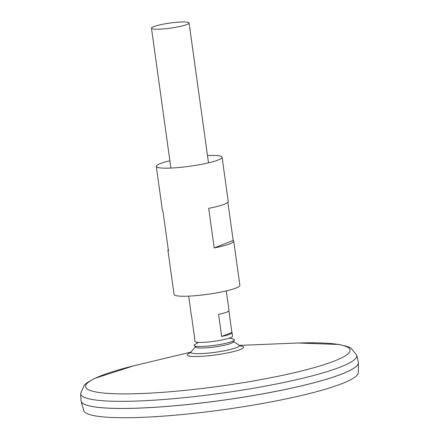 <?xml version="1.0" encoding="UTF-8"?>
<svg xmlns="http://www.w3.org/2000/svg" width="439" height="439" viewBox="0 0 439 439"><rect width="100%" height="100%" fill="white"/><g stroke="black" fill="none" stroke-linecap="round" stroke-linejoin="round"><path stroke-width="0.66" d="M240.402 346.003L239.074 345.252A24.403 3.282 172.1 0 1 229.142 349.795A24.403 3.282 172.1 0 1 203.888 353.461A24.403 3.282 172.1 0 1 191.13 351.902L191.13 351.902A33.611 33.611 0 0 1 195.569 346.925M80.622 393.613A139.404 18.745 172.1 0 0 154.314 400.176A139.404 18.745 172.1 0 0 356.764 355.299L358.312 362.202A139.986 18.828 172.1 0 1 155.011 407.266A139.986 18.828 172.1 0 1 81.017 400.681L80.622 393.613L84.277 385.052L87.52 382.391L94.753 378.374L133.681 365.83M357.406 365.133A139.959 18.822 172.1 0 1 155.027 407.288A139.959 18.822 172.1 0 1 82.686 403.249M358.35 362.422A139.986 18.828 172.1 0 1 358.378 362.79A139.986 18.828 172.1 0 1 155.016 407.293A139.986 18.828 172.1 0 1 81.116 401.262A139.986 18.828 172.1 0 1 81.039 400.9M358.378 362.79L358.345 372.502A138.62 18.641 172.1 0 1 156.97 416.567A138.62 18.641 172.1 0 1 83.789 410.597L81.116 401.262M161.514 29.056A18.981 2.552 172.1 0 1 151.482 28.189A18.981 2.552 172.1 0 1 169.931 23.053A18.981 2.552 172.1 0 1 189.083 22.976A18.981 2.552 172.1 0 1 161.514 29.056M228.9 310.894L231.891 332.416A18.981 2.552 172.1 0 1 232.061 332.696L232.549 336.192A18.981 2.552 172.1 0 1 204.975 342.272A18.981 2.552 172.1 0 1 194.943 341.41L194.461 337.915A18.981 2.552 172.1 0 1 194.554 337.596M232.061 332.696A18.981 2.552 172.1 0 1 221.662 336.466L218.595 314.346A18.981 2.552 -7.9 0 0 228.993 310.576L226.266 290.92M188.666 296.138L191.393 315.795A18.981 2.552 -7.9 0 0 191.563 316.075L194.636 338.195A18.981 2.552 172.1 0 1 194.461 337.915M221.662 336.466L231.891 332.416M229.246 338.145L233.619 339.155A20.397 2.744 172.1 0 1 234.399 340.099L233.191 342.102A18.915 2.546 172.1 0 1 205.787 347.875A18.915 2.546 172.1 0 1 195.937 347.271L194.23 345.674A20.397 2.744 172.1 0 1 194.724 344.555L198.653 342.393M234.399 340.099A20.397 2.744 172.1 0 1 204.848 346.327A20.397 2.744 172.1 0 1 194.23 345.674M207.482 155.576A33.216 4.467 172.1 0 1 222.09 157.25A33.216 4.467 172.1 0 1 173.839 167.896A33.216 4.467 172.1 0 1 156.284 166.381A33.216 4.467 172.1 0 1 169.882 160.795M227.89 202.275L233.186 240.424A33.216 4.467 172.1 0 1 233.724 241.082L239.864 285.328A33.216 4.467 172.1 0 1 191.613 295.974A33.216 4.467 172.1 0 1 174.058 294.459L167.917 250.214A33.216 4.467 172.1 0 1 168.258 249.434M233.724 241.082A33.216 4.467 172.1 0 1 214.199 247.947L208.706 208.36A33.216 4.467 -7.9 0 0 228.231 201.496L222.09 157.25M156.284 166.381L162.425 210.627A33.216 4.467 -7.9 0 0 162.962 211.285L168.455 250.872A33.216 4.467 172.1 0 1 167.917 250.214M214.199 247.947L233.186 240.424M240.056 345.861A28.398 3.819 172.1 0 1 235.551 351.041A28.398 3.819 172.1 0 1 202.33 356.281A28.398 3.819 172.1 0 1 190.356 352.758M239.288 345.411L293.197 343.188A133.483 17.95 172.1 0 1 330.874 362.351A133.483 17.95 172.1 0 1 156.169 392.773A133.483 17.95 172.1 0 1 138.494 364.655L190.97 352.116M239.074 345.252A33.611 33.611 0 0 0 233.449 341.674M190.06 352.989L191.13 351.902M356.764 355.299L350.92 348.056L347.073 346.376L339.018 344.483L298.147 343.007M151.482 28.189L170.892 168.055M189.083 22.976L208.492 162.836"/></g></svg>

